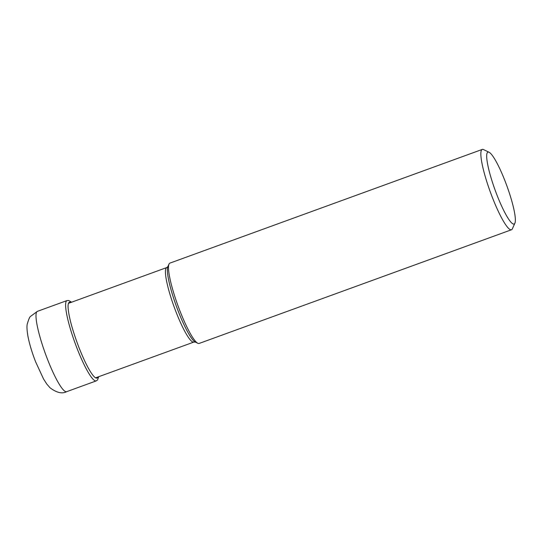 <?xml version="1.0" encoding="UTF-8"?>
<svg xmlns="http://www.w3.org/2000/svg" width="542" height="542" viewBox="0 0 542 542"><rect width="100%" height="100%" fill="white"/><g stroke="black" fill="none" stroke-linecap="round" stroke-linejoin="round"><path stroke-width="0.81" d="M70.765 302.504A40.338 6.585 70 0 0 68.068 307.178C68.665 316.413 72.255 329.773 78.841 347.246C84.051 360.457 88.712 369.759 92.817 375.159A40.338 6.585 -110 0 0 97.885 377.002M511.485 229.754L199.138 343.445A42.743 6.978 -110 0 1 197.85 343.289A42.743 6.978 -110 0 1 179.869 310.756A42.743 6.978 -110 0 1 169.016 264.069A42.743 6.978 -110 0 1 169.903 263.121L482.244 149.429A42.743 6.978 70 0 0 492.217 197.064A42.743 6.978 70 0 0 511.485 229.754A42.743 6.978 70 0 0 512.366 228.805L514.9 223.175A38.258 6.247 70 0 0 505.185 181.387A38.258 6.247 70 0 0 489.094 152.268A38.258 6.247 70 0 0 496.865 194.761A38.258 6.247 70 0 0 514.9 223.175M489.094 152.268L483.532 149.585A42.743 6.978 70 0 0 482.244 149.429M66.639 391.676A42.743 6.978 -110 0 1 47.371 358.987A42.743 6.978 -110 0 1 37.398 311.345L30.508 316.426C29.742 316.833 28.699 319.231 27.385 323.628C26.7 325.64 26.863 329.753 27.879 335.959C29.356 343.669 31.91 352.239 35.548 361.67L43.536 378.966L46.741 383.987L49.993 387.754C56.632 392.747 62.181 394.054 66.639 391.676L96.252 380.897A42.743 6.978 70 0 1 76.984 348.208A42.743 6.978 70 0 1 67.018 300.566L37.398 311.345M68.482 303.337L166.706 267.579A39.641 6.477 70 0 0 175.933 311.697A39.641 6.477 70 0 0 175.954 311.758A39.641 6.477 70 0 0 193.826 342.083L95.595 377.835M193.826 342.083L195.316 342.063A40.691 6.646 -110 0 1 178.196 311.088A40.691 6.646 -110 0 1 178.169 311.027A40.691 6.646 -110 0 1 167.857 266.637L169.016 264.069M71.571 302.212L68.678 300.464L67.018 300.566M98.685 376.71L97.594 379.915L96.252 380.897M166.706 267.579L167.857 266.637M195.316 342.063L197.85 343.289"/></g></svg>
